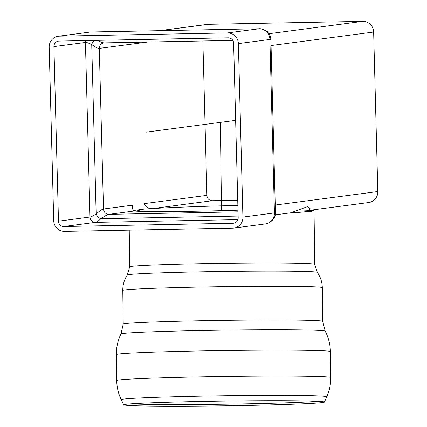 <?xml version="1.0" encoding="UTF-8"?>
<svg xmlns="http://www.w3.org/2000/svg" width="427" height="427" viewBox="0 0 427 427"><rect width="100%" height="100%" fill="white"/><g stroke="black" fill="none" stroke-linecap="round" stroke-linejoin="round"><path stroke-width="0.64" d="M290.824 212.801L307.493 206.647L310.349 208.856L309.063 210.399L308.545 210.404A88.891 2.402 -1.5 0 0 300.053 209.988M141.529 211.418L136.998 210.047M134.078 210.431L133.64 210.799M237.988 210.201A88.891 2.402 178.5 0 1 134.169 211.013C133.08 211.28 132.498 209.337 132.423 205.19L103.494 209C102.138 209.209 99.694 210.879 96.166 214.012C93.193 215.854 91.138 216.857 90.001 217.023L85.432 42.449C86.569 42.321 88.667 43.01 91.725 44.509A5.444 3.683 122.2 0 1 94.661 40.378M133.357 210.527L144.086 209.113L143.947 203.674C145.997 207.559 149.023 209.177 153.026 208.525A88.891 2.402 178.5 0 1 237.866 205.478M309.079 210.399L368.698 202.542A10.883 10.536 -97.5 0 0 377.82 191.547L373.641 32.025A10.883 10.536 -97.5 0 0 362.817 21.35L208.232 24.323A10.883 10.536 -97.5 0 0 207.095 24.408L159.517 30.675M91.186 31.988L259.072 28.774A10.883 10.536 82.5 0 1 269.896 39.449L270.905 39.866L275.415 212.032L274.438 212.929L242.915 217.081L238.373 43.602L269.896 39.449L274.438 212.929A10.883 10.536 -97.5 0 1 265.322 223.924A10.883 10.536 -97.5 0 0 265.322 223.924L233.799 228.077A10.883 10.536 82.5 0 1 232.662 228.162L64.546 231.397A10.883 10.536 82.5 0 1 53.722 220.722L49.18 47.237A10.883 10.536 82.5 0 1 58.302 36.242A10.883 10.536 82.5 0 1 59.438 36.156L89.83 32.089A10.883 10.536 -97.5 0 0 89.819 32.094L58.302 36.242M89.83 32.089A10.883 10.536 -97.5 0 1 90.956 32.004L259.072 28.774L227.548 32.927A10.883 10.536 82.5 0 1 238.373 43.602M227.548 32.927L59.438 36.156M242.915 217.081A10.883 10.536 82.5 0 1 233.799 228.077M237.908 219.617L95.413 222.36A5.444 5.268 82.5 0 1 90.001 217.023L58.483 221.175L53.909 46.602A5.444 5.268 -97.5 0 1 59.038 41.061L228.205 37.811A5.444 5.268 -97.5 0 1 233.617 43.148L238.186 217.717A5.444 5.268 -97.5 0 1 233.057 223.257L63.895 226.513L95.413 222.36C96.545 222.189 98.386 220.978 100.932 218.72A5.444 3.56 52.5 0 1 96.166 214.012L91.725 44.509C95.408 47.242 97.932 48.534 99.288 48.39A5.444 5.268 82.5 0 1 103.846 42.892A5.444 5.268 82.5 0 1 103.852 42.892A5.444 5.268 82.5 0 1 104.081 42.865M58.483 221.175A5.444 5.268 -97.5 0 0 63.895 226.513M202.868 40.971L206.914 195.379L143.947 203.674M153.026 208.525L212.326 200.717A5.444 5.268 82.5 0 1 206.914 195.379M212.326 200.717L237.727 200.231M103.852 42.892L104.177 42.865C102.912 42.876 100.687 42.027 97.505 40.325M238.143 216.078L100.932 218.72C104.887 216.003 107.545 214.541 108.906 214.338L134.169 211.013M310.781 210.175L314.037 210.746L311.134 211.445L288.033 213.169M289.986 212.913C303.362 212.112 310.173 211.424 310.408 210.842M130.929 403.793A97.052 2.295 179.2 0 0 224.058 404.214A97.052 2.295 179.2 0 0 317.138 401.343M126.878 405.319A100.34 2.375 179.2 0 0 236.115 405.65A100.34 2.375 179.2 0 0 324.371 402.159A100.34 2.375 179.2 0 0 324.248 402.015A100.34 2.375 179.2 0 0 224.015 401.076A100.34 2.375 179.2 0 0 123.841 404.647A100.34 2.375 179.2 0 0 123.718 404.796A100.34 2.375 179.2 0 0 126.878 405.319M146.05 132.162L235.635 120.361M220.348 122.373L221.512 210.676M224.015 401.076L224.047 403.451M147.545 42.033L99.288 48.39L103.494 209A5.444 5.268 82.5 0 0 108.906 214.338L238.031 211.856M362.817 21.35L268.946 33.717M271.054 45.54L373.641 32.025M377.82 191.547L275.234 205.061M160.088 30.664L208.232 24.323M53.909 46.602L85.432 42.449A5.444 5.268 82.5 0 1 85.715 40.549M234.188 223.107L233.057 223.257M324.371 402.159L326.74 396.896C329.479 390.774 330.813 384.359 330.744 377.655A107.028 2.535 179.2 0 0 197.044 376.956A107.028 2.535 179.2 0 0 116.704 380.468L116.363 354.506A107.028 2.535 179.2 0 1 196.703 350.994A107.028 2.535 179.2 0 1 330.402 351.693C330.284 344.461 328.56 337.64 325.225 331.224L322.748 321.446A99.774 2.359 179.2 0 0 198.112 320.794A99.774 2.359 179.2 0 0 123.222 324.066L122.779 290.387A99.774 2.359 179.2 0 1 197.669 287.115A99.774 2.359 179.2 0 1 322.305 287.766C322.193 282.162 320.544 277.059 317.362 272.463L314.742 264.356A92.52 2.188 179.2 0 0 311.822 263.849A92.52 2.188 179.2 0 0 199.169 263.753A92.52 2.188 179.2 0 0 129.723 266.784L129.242 230.153M325.225 331.224A102.128 2.418 179.2 0 0 197.658 330.589A102.128 2.418 179.2 0 0 121.001 333.909L123.222 324.066M317.362 272.463A95.04 2.247 179.2 0 0 198.651 271.882A95.04 2.247 179.2 0 0 127.321 274.961L129.723 266.784M326.74 396.896A102.779 2.434 179.2 0 0 198.358 396.203A102.779 2.434 179.2 0 0 121.209 399.597C118.311 393.55 116.811 387.172 116.704 380.468M259.28 28.758C260.854 28.262 267.601 30.685 268.359 32.932C269.805 34.427 270.654 36.738 270.905 39.866M265.322 223.924C269.432 223.609 276.168 218.757 275.415 212.032M290.883 212.795L275.153 214.866M104.177 42.865L232.811 40.394M314.742 264.356L314.037 210.746M322.305 287.766L322.748 321.446M122.779 290.387C122.741 284.782 124.257 279.642 127.321 274.961M123.718 404.796L121.209 399.597M330.402 351.693L330.744 377.655M116.363 354.506C116.293 347.274 117.836 340.41 121.001 333.909"/></g></svg>
